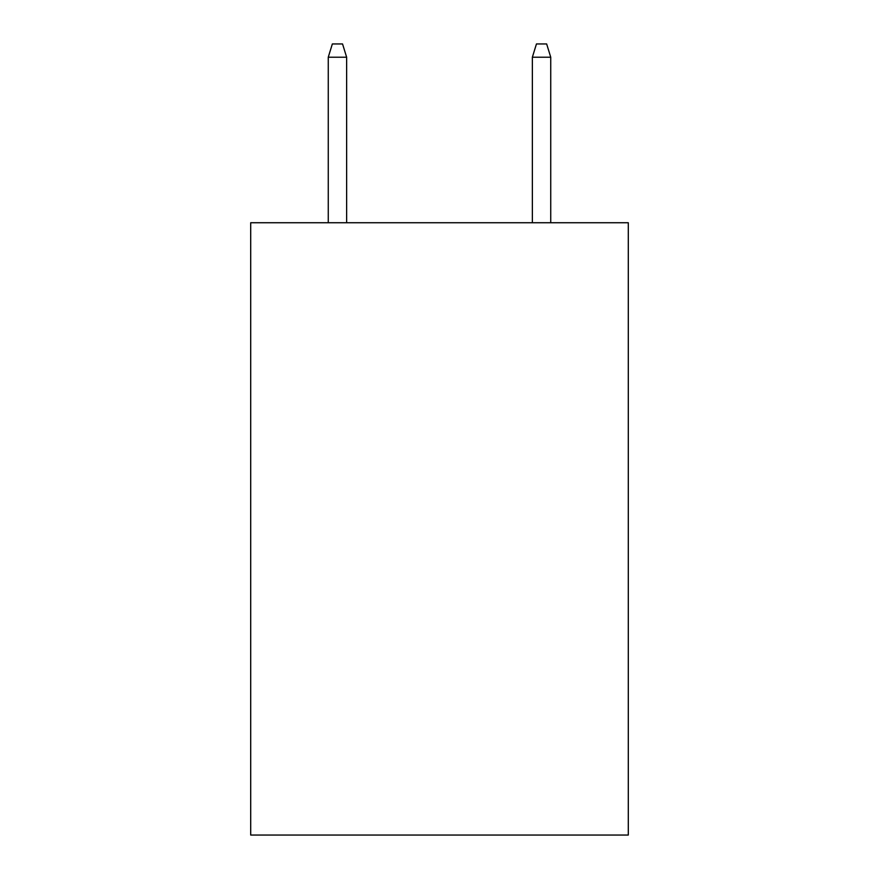<?xml version="1.0" encoding="UTF-8"?>
<svg xmlns="http://www.w3.org/2000/svg" width="879" height="879" viewBox="0 0 879 879"><rect width="100%" height="100%" fill="white"/><g stroke="black" fill="none" stroke-linecap="round" stroke-linejoin="round"><path stroke-width="1.32" d="M628.298 222.739L628.298 835.05L250.702 835.05L250.702 222.739L628.298 222.739M346.634 222.739L346.634 57.212L328.263 57.212L328.263 222.739M328.263 57.212L332.35 43.95L342.546 43.95L346.634 57.212M532.366 57.212L536.454 43.95L546.65 43.95L550.737 57.212L532.366 57.212L532.366 222.739M550.737 57.212L550.737 222.739"/></g></svg>
